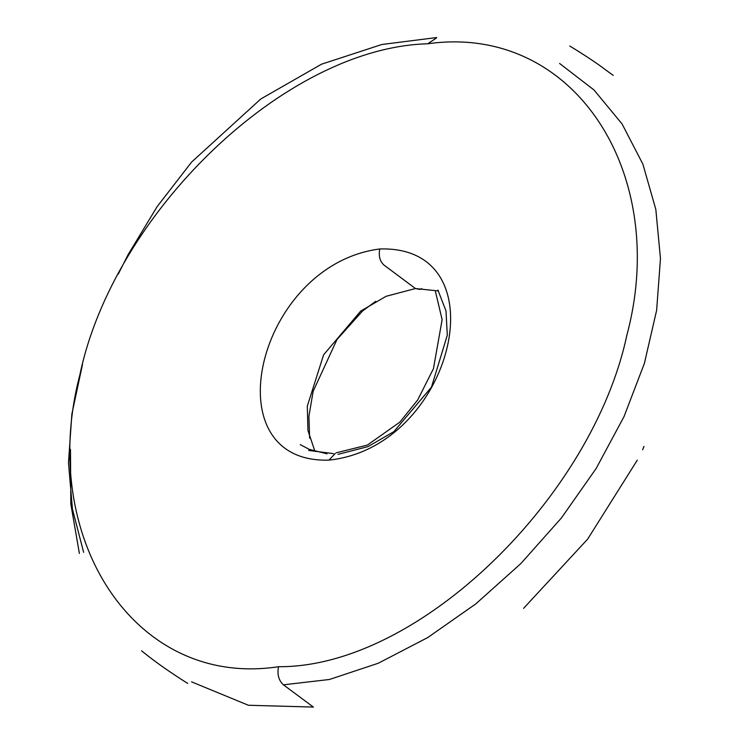 <?xml version="1.0" encoding="UTF-8"?>
<svg xmlns="http://www.w3.org/2000/svg" width="751" height="751" viewBox="0 0 751 751"><rect width="100%" height="100%" fill="white"/><g stroke="black" fill="none" stroke-linecap="round" stroke-linejoin="round"><path stroke-width="1.13" d="M637.299 460.128L587.601 539.19L523.569 608.357M421.743 288.553L421.133 288.994M420.1 289.454L415.463 288.544L386.08 296.298L360.715 311.074L323.615 354.819L307.309 406.141L307.929 430.37L314.932 451.37M559.589 63.469L594.022 89.998L622.081 123.962L642.903 164.178L655.83 209.454L660.467 258.588L656.627 310.323L644.377 363.418L624.025 416.598L596.106 468.568L561.391 517.993L520.884 563.541L475.843 603.86L427.732 637.561L378.288 663.236L329.454 679.477L283.427 684.828L313.383 707.067L248.393 705.264L191.561 681.852M283.427 684.828C278.705 680.49 277.072 674.454 278.518 666.71C419.34 667.705 592.708 496.111 626.813 335.387C670.211 173.847 574.337 23.178 427.713 43.774L436.556 37.916M427.713 43.774C284.038 47.754 113.166 214.514 79.878 374.824C37.597 535.116 132.899 688.949 278.518 666.71M83.633 552.351L72.453 509.197L68.482 462.766L71.861 414.111L82.526 364.282M300.24 444.611L309.243 449.351L327.023 453.811M379.743 248.975C256.917 264.756 210.58 463.771 328.947 460.119C453.67 447.005 502.034 245.061 379.743 248.975C378.476 255.866 379.846 261.198 383.845 264.962L415.463 288.544L438.462 290.956M338.072 454.355L368.018 446.61L393.862 431.637L431.45 387.169L447.305 335.218L445.991 310.905L437.927 290.074M328.947 460.119L335.331 453.397M642.584 449.774L644.02 446.385M375.678 301.32L362.545 311.008L337.011 339.499L313.158 391.29L308.905 416.307L309.628 438.152M613.238 75.372L604.912 69.364C596.97 63.272 585.273 55.499 569.821 46.046M79.381 553.431L70.838 504.09L70.481 449.464M118.226 274.19L128.036 254.767L157.128 206.628L191.646 162.028L260.813 98.963L321.522 64.201L381.846 44.497L436.613 37.55M333.416 453.623L308.652 450.431M336.326 452.778L367.361 445.09L399.785 422.184L417.612 400.086L433.44 368.694L442.132 319.654L435.449 291.548M187.75 683.448C169.51 671.985 154.115 661.096 141.554 650.779"/></g></svg>
